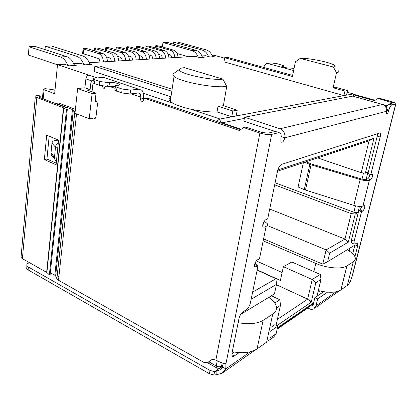 <?xml version="1.0" encoding="UTF-8"?>
<svg xmlns="http://www.w3.org/2000/svg" width="417" height="417" viewBox="0 0 417 417"><rect width="100%" height="100%" fill="white"/><g stroke="black" fill="none" stroke-linecap="round" stroke-linejoin="round"><path stroke-width="0.63" d="M277.477 171.215L369.071 140.784L373.981 138.262L277.79 169.974M169.255 98.495L170.647 98.959M77.64 88.519L74.971 113.294L89.228 118.709L92.1 93.617L77.64 88.519L84.896 87.794L85.881 78.907L91.5 80.815M97.197 77.906L88.884 75.128C87.283 75.467 86.283 76.728 85.881 78.907M89.921 91.036L90.082 89.608L84.896 87.794M251.149 299.276L276.507 284.368L274.438 293.928L240.682 314.408M369.071 140.784L361.242 172.716L365.36 173.159L373.981 138.262M365.36 173.159L367.956 172.07L366.131 179.43M355.456 205.821L353.877 212.248L357.89 212.639L359.428 206.441M357.89 212.639L355.268 214.004L351.218 213.619L344.984 239.061L348.315 242.157L355.268 214.004M352.652 253.666L354.773 245.186L327.632 261.652L329.675 253.114L348.315 242.157M276.81 325.687L311.218 302.226L315.831 282.674L321.007 279.354L317.003 296.169M276.539 307.866L280.469 305.348L276.059 325.317M74.007 64.656L76.228 65.386L69.217 65.829L64.354 64.213L57.499 64.63L54.663 93.705L43.253 89.384L44.973 88.644L52.954 89.619L54.992 90.359M276.507 284.368L275.939 278.718L257.143 270.127M264.008 239.066L322.748 264.143L326.13 249.892L267.255 225.524M258.415 270.711L257.977 270.508M258.243 270.367L280.375 280.479L283.378 266.708L312.218 279.505L320.308 274.428L291.843 262.001L283.378 266.708M256.257 260.896L282.111 272.515M300.209 58.39L333.345 67.012C335.956 66.657 335.852 65.823 333.032 64.494C326.678 61.455 306.568 57.723 300.209 58.39L295.387 61.815L292.4 76.493L224.685 57.708L223.971 61.852L343.91 95.602L353.293 93.934M275.939 278.718L252.624 292.108M255.194 262.674L256.783 265.353M363.546 172.966L362.029 179.128M269.7 209.047L344.984 239.061L326.13 249.892L329.675 253.114M322.748 264.143L327.632 261.652M349.331 251.102L350.098 248.021M319.875 290.951L317.942 292.244M321.007 279.354L320.308 274.428M311.218 302.226L307.626 299.14L312.218 279.505L315.831 282.674M276.429 284.722L307.626 299.14L277.373 319.365M280.469 305.348L279.901 299.792L271.404 295.768M274.803 302.987L279.901 299.792M90.082 89.608L86.814 89.947L96.051 93.184L92.1 93.617M96.327 101.175L95.102 101.321L96.051 93.184M95.675 117.745L89.228 118.709M170.913 97.208C168.661 98.25 168.447 99.653 170.282 101.404L173.003 103.27C177.006 105.433 182.797 107.367 190.376 109.082C200.233 111.188 209.115 112.152 217.028 111.959L231.753 116.807L220.072 119.017L216.063 121.217M212.013 55.331L213.942 55.211L224.601 58.177M212.352 56.149L214.244 56.676L209.939 56.947L205.55 55.716L201.927 55.935M202.266 56.769L204.184 57.311L199.701 57.593L195.271 56.337L89.269 62.717M89.655 63.697L91.844 64.4L85.177 64.823L80.345 63.254L73.611 63.66M88.884 75.128L57.499 64.63M172.106 89.254L99.809 66.016L94.841 66.345L94.247 71.562L170.97 96.807M333.345 67.012L336.498 72.673L333.126 87.789L344.948 91.068L343.91 95.602L236.168 115.973L237.216 110.187L223.366 105.736L226.739 86.423L222.887 79.11L184.429 67.679C181.458 67.924 179.805 68.487 179.482 69.363L172.794 74.169L174.035 76.42C179.717 81.789 214.359 88.394 226.739 86.423M351.218 213.619L274.678 184.846M317.598 157.887L361.242 172.716M275.1 182.787L353.877 212.248M346.527 95.107L347.559 90.604L335.065 87.153L333.126 87.789M94.841 66.345L171.809 91.24M224.685 57.708L227.802 57.499L292.619 75.414M236.168 115.973L231.753 116.807L232.806 110.969L218.023 106.189L223.366 105.736M217.028 111.959L218.023 106.189M344.948 91.068L347.559 90.604M232.806 110.969L237.216 110.187M222.887 79.11C210.674 80.851 176.803 73.152 179.482 69.363M174.759 72.756L172.794 74.169M336.498 72.673C338.766 72.36 339.365 71.719 338.286 70.744M169.886 97.807L170.777 98.099M82.618 53.178L83.343 53.777L83.859 49.044L83.103 48.706C83.4 48.174 85.016 48.236 87.961 48.888L102.509 53.36L98.438 53.548C101.451 54.794 103.114 57.567 103.432 61.862M83.859 49.044L98.438 53.548M107.477 61.622C107.169 57.353 105.511 54.596 102.509 53.36M99.866 62.076C99.877 60.178 99.215 58.938 97.886 58.344L83.343 53.777M95.06 51.072L95.342 48.607L94.565 48.263C94.852 47.757 96.426 47.819 99.293 48.455L113.747 52.844L109.827 53.022C112.814 54.241 114.461 56.962 114.758 61.184M95.342 48.607L109.827 53.022M118.657 60.95C118.365 56.754 116.729 54.054 113.747 52.844M111.214 61.393C111.23 59.532 110.578 58.312 109.259 57.734L106.272 56.806M106.137 50.53L106.413 48.184L105.626 47.84C105.897 47.35 107.43 47.418 110.229 48.038L124.579 52.339L120.8 52.516C123.766 53.715 125.392 56.384 125.673 60.522M106.413 48.184L120.8 52.516M129.432 60.298C129.155 56.18 127.539 53.527 124.579 52.339M122.15 60.736C122.176 58.906 121.529 57.708 120.221 57.139L117.526 56.316M116.823 50.014L117.099 47.778L116.296 47.429C116.557 46.965 118.053 47.032 120.784 47.637L135.035 51.859L131.386 52.026C134.331 53.199 135.937 55.821 136.203 59.892M117.099 47.778L131.386 52.026M139.831 59.673C139.57 55.628 137.97 53.022 135.035 51.859M132.7 60.1C132.731 58.302 132.095 57.124 130.797 56.571L128.368 55.836M127.149 49.519L127.42 47.382L126.601 47.032C126.851 46.589 128.311 46.657 130.98 47.246L145.121 51.39L141.603 51.552C144.522 52.704 146.112 55.279 146.362 59.282M127.42 47.382L141.603 51.552M149.865 59.068C149.62 55.096 148.035 52.537 145.121 51.39M142.885 59.49C142.916 57.723 142.291 56.566 141.003 56.019L138.83 55.367M156.094 48.153L156.354 46.282L155.505 45.927C155.729 45.531 157.084 45.609 159.575 46.157L173.404 50.082L170.219 50.228C173.076 51.322 174.608 53.767 174.822 57.567M156.354 46.282L170.219 50.228M177.986 57.379C177.772 53.6 176.245 51.166 173.404 50.082M171.413 57.77C171.46 56.092 170.855 54.992 169.599 54.476L168.077 54.038M146.763 48.591L147.029 46.636L146.19 46.282C146.424 45.87 147.811 45.948 150.355 46.511L164.293 50.504L161.004 50.655C163.876 51.765 165.429 54.252 165.658 58.119M147.029 46.636L161.004 50.655M168.927 57.921C168.703 54.08 167.16 51.609 164.293 50.504M162.223 58.328C162.265 56.618 161.655 55.497 160.389 54.971L158.663 54.471M137.12 49.044L137.391 47.001L136.562 46.652C136.802 46.224 138.225 46.297 140.831 46.871L154.869 50.942L151.47 51.098C154.368 52.229 155.937 54.757 156.177 58.688M137.391 47.001L151.47 51.098M159.56 58.484C159.325 54.58 157.762 52.062 154.869 50.942M152.721 58.896C152.758 57.16 152.137 56.024 150.86 55.487L148.921 54.914M318.338 290.571C328.57 293.015 336.097 292.802 340.918 289.93L347.356 285.405L353.319 261.74L346.908 265.905C341.961 269.434 326.777 268.256 315.815 263.408L263.607 241.021M173.305 44.061L173.581 42.164L202.12 50.04C205.044 50.952 207.171 53.115 208.484 56.54M212.571 56.78C211.315 53.126 209.152 50.817 206.071 49.847L177.647 42.034L173.581 42.164M188.421 56.748L177.136 53.522M162.349 46.944L162.984 42.498L191.794 50.546C194.755 51.473 196.902 53.684 198.242 57.181M202.49 57.416C201.213 53.689 199.018 51.333 195.907 50.342L167.207 42.362L162.984 42.498M347.152 249.809C351.422 252.165 354.054 254.563 355.049 256.997C355.748 258.91 355.169 260.495 353.319 261.74M57.483 64.797L28.351 55.049L29.049 46.751L60.413 56.952C63.676 58.14 66.115 60.934 67.726 65.333M74.289 65.511C72.73 60.851 70.244 57.895 66.824 56.639L35.544 46.542L29.049 46.751M45.005 49.597L45.312 46.235L76.457 56.17C79.694 57.327 82.102 60.048 83.681 64.338M89.936 64.52C88.409 59.975 85.949 57.093 82.561 55.873L51.505 46.037L45.312 46.235M268.824 297.331C272.301 299.698 274.636 302.2 275.83 304.832C277.378 308.517 276.351 311.608 272.739 314.09L263.143 320.324C257.273 323.795 248.939 324.582 238.133 322.685M232.279 351.739C242.923 353.611 251.175 352.667 257.034 348.914L266.619 342.169L272.739 314.09M353.204 94.153L375.154 100.257M391.813 104.912L388.847 104.083L392.939 102.853L378.052 98.48L379.235 98.224L392.162 101.784L396.02 103.39L395.723 103.953L391.813 104.912C390.672 105.454 389.697 107.133 388.889 109.958L388.696 110.724C387.925 113.2 387.138 114.289 386.335 113.992L386.304 111.349C386.804 107.977 385.511 105.683 382.431 104.469L280 128.77C283.706 130.427 285.322 133.44 284.832 137.803C283.706 141.457 282.403 142.843 280.922 141.962L280.891 137.881C281.293 135.77 281.167 134.206 280.511 133.195L278.963 132.606L271.67 134.394C268.543 134.9 264.613 134.441 259.88 133.018L243.664 127.581L239.374 130.485L145.262 98.574L144.621 98.537L142.437 101.388C141.217 101.378 140.602 100.57 140.597 98.97L140.852 97.083L131.272 93.83M94.93 118.694L92.996 118.986L94.164 119.069L96.046 116.447L97.401 104.886C97.5 102.686 96.77 101.185 95.212 100.367M92.996 118.986L91.406 118.381M55.628 276.012L54.825 275.251L72.449 109.541L73.345 110.057L55.628 276.012L56.894 278.754L58.495 280.25L203.887 362.409L207.614 362.722L210.679 360.095L212.029 359.642L213.895 359.574L215.86 360.069C220.181 362.373 223.533 363.624 225.915 363.838L225.816 368.878L222.105 373.236L216.115 374.805L213.9 374.946L209.417 373.726L28.106 269.898L26.698 268.574L26.85 266.979M105.402 86.392L104.307 88.341C103.223 88.326 102.66 87.575 102.613 86.09M92.021 91.771L93.027 82.957M348.357 284.53L350.197 281.928L352.751 274.303L395.889 103.901M378.052 98.48L374.487 100.669L353.189 94.732M293.61 70.541L267.281 63.379C265.9 63.624 264.696 64.969 263.669 67.413M267.281 63.379L271.78 62.993L277.362 63.765L283.451 65.662L282.794 66.944M105.225 86.382L105.339 86.887M93.069 82.165L92.981 82.915L94.487 83.655L94.925 79.861L93.413 79.136C92.866 78.605 93.351 78.26 94.857 78.109L103.426 77.374L141.952 90.301C143.25 91.813 143.724 93.966 143.391 96.765L143.13 98.641L143.464 100.273M106.304 78.328L103.426 77.374M138.965 89.17L130.594 90.098L122.15 89.045L121.655 92.928L130.083 93.971L138.449 92.986L140.086 93.606L140.852 97.083M145.262 98.574L147.79 98.25L144.845 98.511M147.79 98.25L240.64 129.624M276.815 131.897L275.329 131.407L268.006 133.174L262.131 132.486L245.962 127.086L243.664 127.581M211.346 359.819L208.755 361.742M208.229 362.316L210.981 360.272M50.332 272.723L54.825 275.251M75.112 112.011L73.345 110.057M93.997 117.995L95.196 118.449M72.449 109.541L56.055 103.369L58.667 103.056L75.399 109.343M89.942 91.042L90.849 83.025L92.053 80.319L93.21 80.908M270.054 337.952L276.122 333.709L277.795 326.177L270.002 331.51M239.16 352.626L234.135 356.066C233.134 356.717 232.436 356.66 232.029 355.883L231.967 353.282L238.92 318.765C239.749 315.523 241.151 313.162 243.137 311.692L246.275 309.795C248.219 308.351 249.601 306.031 250.419 302.831L258.008 265.91L255.944 266.989L254.688 266.718C254.266 264.138 255.168 261.86 257.404 259.874L259.468 258.821L266.15 226.311L264.081 227.234L262.887 226.916C262.382 224.164 263.283 221.802 265.598 219.837L267.667 218.946L277.498 171.126C278.41 167.54 279.833 165.273 281.762 164.329L379.475 133.086L380.132 133.252C380.596 133.899 380.606 135.16 380.168 137.031L370.817 174.488L372.517 174.056C372.855 176.13 372.214 178.028 370.588 179.748L369.363 180.29C367.387 180.931 364.317 180.676 360.158 179.529L353.819 205.362C357.916 206.545 360.955 206.764 362.941 206.019L364.693 205.472C364.995 207.442 364.349 209.292 362.764 211.007L361.534 211.654L354.163 241.146L354.137 244.039L354.997 244.112L356.837 243.002L357.677 243.075L357.64 245.921L354.924 256.695M327.491 292.155L317.66 298.885L316.003 305.833L313.793 308.815L312.25 309.305L310.545 309.232L307.689 308.069L307.782 307.657M388.847 104.083C387.899 104.469 387.012 105.824 386.194 108.159M121.655 92.928L114.894 90.374L114.993 89.556M115.347 86.741L107.675 86.361L99.382 85.323L94.487 83.655M225.472 363.593L225.915 363.838L271.67 134.394M270.909 327.361L274.834 324.707L277.795 326.177M231.883 353.772L234.344 352.104M276.122 333.709L273.823 336.9L268.152 340.882M250.263 351.786L225.816 368.878L222.683 367.122L223.048 363.124M280.881 137.944L281.256 136.614L281.016 134.482M317.66 298.885L314.877 297.608L313.23 304.546L312.119 306.047L310.034 306.109M314.877 297.608L323.623 291.692M352.725 253.739L355.122 244.039M361.534 211.654L358.745 210.616L351.432 240.062L351.416 242.949L351.953 243.163M358.745 210.616L359.98 209.98L361.956 206.332M305.859 161.786L312.057 164.199L361.007 178.857C363.494 179.539 365.328 179.691 366.517 179.31L367.747 178.773C368.852 177.903 369.561 176.365 369.874 174.17M380.168 137.031L377.239 136.135L367.956 173.519L370.817 174.488M377.239 136.135L377.552 133.701M264.149 221.187L267.203 223.543C267.933 224.711 267.584 225.633 266.15 226.311M254.599 264.477L258.008 265.91M282.976 66.027L281.819 66.459C283.815 67.434 286.375 67.961 289.481 68.039L294.058 68.341M94.925 79.861L99.825 81.518L99.382 85.323M107.675 86.361L108.133 82.561L99.825 81.518M108.133 82.561L109.478 82.436C113.674 82.358 116.969 82.967 119.366 84.265C119.914 84.792 119.476 85.136 118.047 85.308L116.708 85.438C115.254 85.61 114.805 85.97 115.373 86.517L114.894 90.374M116.536 91.182L117.021 87.315L115.373 86.517M117.021 87.315L122.15 89.045M54.679 158.898C52.24 156.818 51.01 154.905 50.994 153.159L51.969 143.135C52.38 140.857 54.564 140.112 58.516 140.904M262.668 224.956L263.414 223.241L263.111 224.727M216.115 374.805L216.147 371.25L214.536 371.667L213.9 374.946M222.683 367.122L220.14 369.775L216.147 371.25M307.689 308.069L277.128 329.164M280 128.77L244.56 117.229L352.662 96.139L382.431 104.469M353.819 205.362L305.473 190.063L311.051 164.804L360.158 179.529M56.467 161.134C54.945 159.946 54.288 158.684 54.486 157.355L51.01 152.867M51.969 143.135L55.497 147.211C55.461 145.83 56.399 144.371 58.323 142.822M57.874 147.227L55.497 147.211L54.507 157.068L56.879 157.068M263.2 222.97L263.414 223.241M219.321 368.367L214.536 371.667L210.043 370.447L209.417 373.726M29.539 262.689L29.091 262.861C27.183 263.575 26.474 264.524 26.964 265.707L26.698 268.574M28.106 269.898L28.372 267.021L26.964 265.707M28.372 267.021L210.043 370.447M244.56 117.229L243.841 121.112L275.204 131.438M304.446 162.255L309.831 164.381L304.28 189.62L305.473 190.063M304.28 189.62L298.092 186.993L303.383 162.609M311.051 164.804L309.831 164.381M39.672 97.515L39.787 96.285L42.643 95.988M39.787 96.285L38.698 97.01L39.469 97.437L66.908 107.852L67.304 109.52L66.501 109.541L63.457 107.805L35.289 96.869C34.715 96.145 35.445 95.665 37.478 95.42L42.748 94.873M44.353 159.57L56.097 164.767L58.599 140.122L46.688 135.181L44.353 159.57L46.949 159.049L56.259 163.156M63.733 107.935L46.897 272.515L22.393 258.66L36.811 97.724M49.159 136.208L46.949 159.049M21.158 255.871L21.022 257.393L22.393 258.66M67.304 109.52L50.118 274.746L49.368 274.892L46.897 272.515M66.501 109.541L49.368 274.892M217.221 360.966L216.246 365.964L208.933 361.852M143.167 98.36L144.219 98.72M313.62 302.904L277.435 327.788M223.043 365.193L221.547 366.22L220.348 367.945C219.65 368.779 218.299 368.67 216.298 367.627L216.246 365.964C218.273 366.934 220.04 367.017 221.547 366.22L222.198 362.936M216.981 368.07L207.603 362.727M57.337 274.35L59.032 275.293M347.184 92.235L353.063 93.872C352.876 95.243 353.397 96.171 354.617 96.655L387.231 105.777L354.549 96.666M387.012 106.184L385.402 106.58M241.156 129.28L222.068 122.838L221.396 123.119M244.336 118.438L222.068 122.838C220.577 122.145 219.91 120.873 220.072 119.017L190.376 109.082M173.003 103.27L143.349 93.345M44.035 89.806L43.196 98.845M340.918 289.93L346.908 265.905M206.071 49.847L202.12 50.04M195.907 50.342L191.794 50.546M315.815 263.408L313.892 271.629M66.824 56.639L60.413 56.952M76.457 56.17L82.561 55.873M257.034 348.914L263.143 320.324M76.53 113.888L58.495 280.25M215.86 360.069L259.88 133.018M115.144 88.362L108.879 86.241M395.723 103.953L351.922 277.029M143.13 98.641L140.597 98.97M130.083 93.971L130.594 90.098M275.329 131.407L278.963 132.606M74.82 111.746L56.868 278.697M92.59 80.434L93.272 80.377M391.016 102.056L390.614 103.661M369.363 180.29L362.941 206.019M316.003 305.833L336.076 291.796M349.373 282.502L350.197 281.928M386.304 111.349L284.832 137.803L281.256 136.614M386.434 109.264L388.889 109.958M231.816 354.804L234.135 356.066M386.476 110.093L388.696 110.724M354.956 244.847L357.64 245.921M354.163 241.146L351.432 240.062M359.98 209.98L362.764 211.007M367.747 178.773L370.588 179.748M264.081 227.234L262.778 226.692M254.547 266.354L255.944 266.989M282.293 66.089L282.173 66.689M109.478 82.436L109.019 86.225M63.457 107.805L46.652 272.337M313.412 303.779L277.227 328.726M222.887 366.194L220.781 367.648M58.891 276.617L57.197 275.663M353.163 94.216L354.33 96.551M43.253 89.384L42.409 98.548M174.035 76.42L170.282 101.404M83.103 48.706L82.592 53.428M94.565 48.263L94.278 50.832M105.626 47.84L105.334 50.29M116.296 47.429L116.009 49.774M126.601 47.032L126.32 49.274M155.505 45.927L155.228 47.903M146.19 46.282L145.908 48.346M136.562 46.652L136.281 48.799M140.086 93.606L138.298 93.007M56.894 278.754L74.852 111.782M93.413 79.136L92.981 82.915M92.277 80.299L93.293 80.21M255.063 350.082L223.361 372.355M339.568 290.706L314.606 308.241M357.677 243.075L357.166 242.866M351.416 242.949L354.137 244.039M364.322 205.336L364.693 205.472M372.136 173.925L372.517 174.056M379.533 133.07L380.132 133.252M283.393 65.938L283.169 67.069M119.267 85.032L119.366 84.265M55.617 275.986L73.329 110.041M54.486 157.355L50.994 153.159M220.916 369.238L220.14 369.775M312.515 305.765L312.119 306.047M35.289 96.869L21.022 257.393"/></g></svg>
